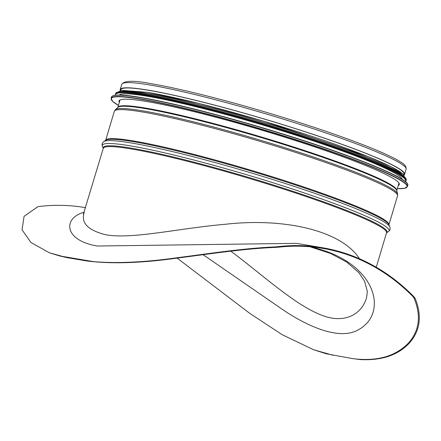 <?xml version="1.0" encoding="UTF-8"?>
<svg xmlns="http://www.w3.org/2000/svg" width="441" height="441" viewBox="0 0 441 441"><rect width="100%" height="100%" fill="white"/><g stroke="black" fill="none" stroke-linecap="round" stroke-linejoin="round"><path stroke-width="0.66" d="M203.092 254.689L282.83 309.698C312.917 330.022 341.499 339.234 357.86 330.061C389.502 313.628 376.647 261.155 310.084 246.767M309.979 246.762L330.568 253.47L346.681 262.02L358.93 272.714L364.63 281.319L367.32 291.38L366.647 297.394C361.774 314.868 343.324 325.287 318.237 313.783C292.587 302.675 262.814 275.228 230.852 251.161M59.414 255.874L66.718 257.577L49.497 252.836L59.414 255.874L93.575 261.651C117.278 263.586 145.166 262.279 177.249 257.726C207.369 253.917 242.693 248.277 275.223 246.916L276.424 247.351C243.52 248.592 207.965 254.237 177.514 258.046C141.555 263.128 111.292 264.098 86.712 260.962L93.575 261.651M66.718 257.577L86.712 260.962M276.424 247.351L278.91 247.147A236.552 192.1 -80.4 0 1 322.608 248.366A236.552 192.1 -80.4 0 1 412.589 296.198L413.89 297.791L415.086 298.226L413.818 296.65A237.148 192.585 99.6 0 0 322.707 247.781A237.148 192.585 99.6 0 0 277.676 246.695L275.223 246.916M415.086 298.226C422.175 315.635 420.312 330.535 409.496 342.938C398.168 355.104 381.845 360.655 360.534 359.591L352.998 358.66C377.138 361.637 395.682 356.367 408.631 342.839C419.556 330.353 421.309 315.337 413.89 297.791M352.998 358.66L326.373 353.814L313.568 349.724L333.005 355.275M177.095 258.101L249.904 313.468L282.24 334.725L313.568 349.724M359.454 258.74C341.136 229.965 282.775 217.661 225.401 224.271C179.691 228.107 132.724 239.502 106 234.805C88.2 230.456 80.896 223.096 84.082 212.733L84.121 212.612M84.225 212.242C63.002 217.727 63.25 240.339 97.323 246.023L296.44 243.344L322.707 247.781M85.587 207.683L84.655 207.524A237.148 192.585 99.6 0 0 39.629 206.443L37.794 206.763L24.057 216.349L22.05 229.816L30.942 242.511L49.497 252.836M120.52 90.499L120.746 89.738A147.785 12.894 16.6 0 1 149.058 90.383A147.785 12.894 16.6 0 1 308.937 133.017A147.785 12.894 16.6 0 1 404 174.178L403.774 174.939M120.283 90.581A148.38 12.949 16.6 0 1 120.178 89.567A148.38 12.949 16.6 0 1 148.6 90.212A148.38 12.949 16.6 0 1 309.124 133.022A148.38 12.949 16.6 0 1 404.573 174.349A148.38 12.949 16.6 0 1 403.928 175.138M119.351 102.351A146.236 12.761 16.6 0 1 119.026 100.939A146.236 12.761 16.6 0 1 147.035 101.573A146.236 12.761 16.6 0 1 305.238 143.766A146.236 12.761 16.6 0 1 399.309 184.492A146.236 12.761 16.6 0 1 398.262 185.496M119.351 95.047A147.785 12.894 16.6 0 1 147.311 96.243A147.785 12.894 16.6 0 1 303.893 137.801A147.785 12.894 16.6 0 1 402.264 179.382M212.799 109.423L214.034 109.748A147.785 12.894 16.6 0 1 314.984 139.841L316.203 140.249A151.384 13.208 16.6 0 1 405.952 178.908M122.515 91.596A147.785 12.894 16.6 0 1 148.055 93.74A147.785 12.894 16.6 0 1 296.148 132.554A147.785 12.894 16.6 0 1 401.503 174.763M83.404 214.1L103.271 148.358A147.785 12.894 16.6 0 1 131.578 149.003A147.785 12.894 16.6 0 1 291.462 191.637A147.785 12.894 16.6 0 1 386.525 232.798L376.256 267.246M278.91 247.147L277.676 246.695M413.818 296.65L412.589 296.198M103.266 148.385A148.06 12.921 16.6 0 1 131.589 148.198A148.06 12.921 16.6 0 1 295.812 192.254A148.06 12.921 16.6 0 1 386.52 232.826M103.26 148.397L102.373 146.318A149.626 13.054 16.6 0 1 130.927 145.949A149.626 13.054 16.6 0 1 297.669 190.727A149.626 13.054 16.6 0 1 388.394 231.586L386.514 232.837M389.8 226.872L388.841 224.629A148.06 12.921 16.6 0 0 288.822 182.8A148.06 12.921 16.6 0 0 133.529 141.682A148.06 12.921 16.6 0 0 105.807 140.249L103.778 141.605A149.626 13.054 16.6 0 1 131.793 143.049A149.626 13.054 16.6 0 1 288.723 184.608A149.626 13.054 16.6 0 1 389.8 226.872C390.494 228.791 390.026 230.356 388.394 231.586M105.664 140.348A147.785 12.894 16.6 0 1 133.954 141.037A147.785 12.894 16.6 0 1 293.623 183.599A147.785 12.894 16.6 0 1 388.912 224.789L397.556 195.804A147.785 12.894 16.6 0 0 302.487 154.648A147.785 12.894 16.6 0 0 142.608 112.008A147.785 12.894 16.6 0 0 114.302 111.364L105.658 140.354M397.578 193.831L396.724 190.54A145.69 12.712 16.6 0 0 299.533 149.527A145.69 12.712 16.6 0 0 145.398 108.629A145.69 12.712 16.6 0 0 117.874 107.411L115.366 109.704A147.448 12.866 16.6 0 1 143.22 110.934A147.448 12.866 16.6 0 1 299.207 152.321A147.448 12.866 16.6 0 1 397.578 193.831L397.556 195.804M120.073 99.931L117.83 107.455A145.519 12.701 16.6 0 1 145.701 108.095A145.519 12.701 16.6 0 1 303.105 150.067A145.519 12.701 16.6 0 1 396.74 190.6L398.984 183.081M120.178 89.567L121.722 84.391A148.38 12.949 16.6 0 1 150.144 85.036A148.38 12.949 16.6 0 1 310.668 127.846A148.38 12.949 16.6 0 1 406.117 169.168L404.573 174.349M397.341 188.599L404.397 188.362L407.374 186.648A154.582 13.489 16.6 0 0 307.939 143.595A154.582 13.489 16.6 0 0 140.707 98.999A154.582 13.489 16.6 0 0 111.099 98.326L112.648 101.391L118.431 105.449A154.344 13.467 16.6 0 1 140.822 99.297A154.344 13.467 16.6 0 1 330.722 151.572A154.344 13.467 16.6 0 1 397.341 188.588M111.099 98.326L111.474 97.059A154.582 13.489 16.6 0 1 141.081 97.737A154.582 13.489 16.6 0 1 308.314 142.333A154.582 13.489 16.6 0 1 407.754 185.385L407.374 186.648M112.455 96.061A154.356 13.467 16.6 0 1 141.324 97.571A154.356 13.467 16.6 0 1 303.077 140.392A154.356 13.467 16.6 0 1 407.478 184.013M115.548 95.19A151.362 13.208 16.6 0 1 144.565 95.239A151.362 13.208 16.6 0 1 311.379 139.918A151.362 13.208 16.6 0 1 405.367 181.587M115.432 95.201L115.415 94.28A151.599 13.23 16.6 0 1 144.45 94.942A151.599 13.23 16.6 0 1 308.457 138.678A151.599 13.23 16.6 0 1 405.979 180.904L405.455 181.664M115.415 94.28L115.625 93.58A151.599 13.23 16.6 0 1 144.659 94.242A151.599 13.23 16.6 0 1 308.667 137.978A151.599 13.23 16.6 0 1 406.189 180.198C408.344 174.752 370.92 158.606 316.203 140.249A151.384 13.208 16.6 0 0 212.794 109.423L212.794 109.423A151.384 13.208 16.6 0 0 144.896 94.076C162.608 97.097 185.248 102.218 212.794 109.423M116.529 92.627A151.384 13.208 16.6 0 1 144.896 94.076C126.617 90.934 116.865 90.769 115.625 93.58M120.437 91.667A148.623 12.971 16.6 0 1 147.415 93.503A148.623 12.971 16.6 0 1 299.979 133.706A148.623 12.971 16.6 0 1 403.206 175.965M147.752 92.367A148.623 12.971 16.6 0 1 308.871 135.354A148.623 12.971 16.6 0 1 404.116 176.698M103.778 141.605C102.152 142.829 101.684 144.4 102.373 146.318M115.366 109.704L114.302 111.364M121.722 84.391C124.301 80.471 134.312 80.279 151.759 83.818C178.219 88.244 222.264 99.219 266.623 112.427C302.289 123.067 333.385 133.441 359.906 143.551C380.743 151.55 394.662 157.928 401.663 162.696C404.794 164.465 406.277 166.621 406.117 169.168M111.474 97.059C112.736 94.198 122.681 94.368 141.307 97.566C172.9 102.83 228.951 117.218 281.606 133.584C353.616 155.882 411.012 178.952 407.754 185.385M405.979 180.904L406.189 180.198M118.64 91.877L121.336 90.284L147.685 92.351L198.99 103.486L263.955 121.314L367.833 156.522L391.173 166.792L403.162 174.267L404.595 177.122"/></g></svg>
